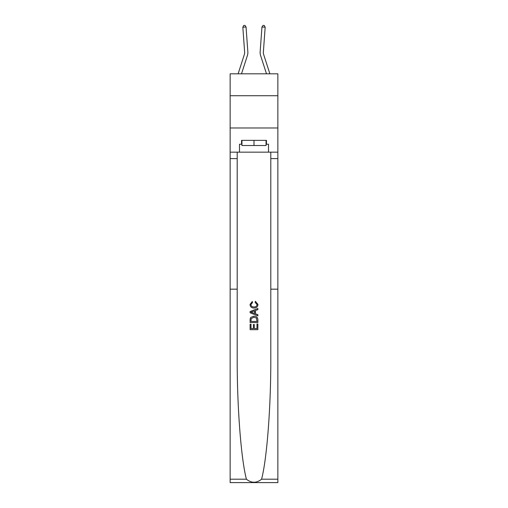 <?xml version="1.0" encoding="UTF-8"?>
<svg xmlns="http://www.w3.org/2000/svg" width="508" height="508" viewBox="0 0 508 508"><rect width="100%" height="100%" fill="white"/><g stroke="black" fill="none" stroke-linecap="round" stroke-linejoin="round"><path stroke-width="0.76" d="M277.857 95.739L277.857 73.819L230.143 73.819L230.143 95.739L277.857 95.739L277.857 127.978L230.143 127.978L230.143 95.739M238.119 73.819L244.342 54.515A6.445 6.445 -98.4 0 0 244.634 52.076L242.837 27.235L246.05 27L247.847 51.841A9.671 9.671 0 0 1 247.409 55.505L241.503 73.819M269.881 73.819L263.658 54.515A6.445 6.445 98.4 0 1 263.366 52.076L265.163 27.235L261.95 27L260.153 51.841A9.671 9.671 0 0 0 260.591 55.505L266.497 73.819M256.972 324.015L256.972 328.574L254.292 328.574L256.972 328.574L256.972 324.015L257.867 324.015L257.867 329.667L250.126 329.667L250.126 324.212L250.126 329.667M253.403 324.51L253.403 328.574L251.022 328.574L253.403 328.574L253.403 324.51L254.292 324.51L254.292 328.574M250.793 317.386L250.241 318.51L250.793 317.386L253.956 316.179C256.426 316.166 257.734 317.36 257.867 319.754L257.867 322.523L250.126 322.523L250.126 319.881L250.126 322.523M255.384 301.295L255.13 302.387L255.384 301.295L257.962 304.457C257.753 306.832 256.413 308.026 253.936 308.045L253.936 308.045C251.562 307.994 250.26 306.8 250.025 304.476L252.279 301.498L252.508 302.584L250.92 304.533C251.149 306.203 252.152 307.01 253.936 306.953C255.746 307.048 256.788 306.248 257.073 304.559L255.13 302.387M261.576 479.203L277.857 479.203L277.857 482.6L230.143 482.6L230.143 289.166L237.204 289.166L237.204 357.657C237.001 405.797 241.033 458.953 246.424 479.203C251.473 483.248 256.521 483.248 261.576 479.203C266.967 458.953 270.999 405.797 270.796 357.657L270.796 152.159M250.126 311.544L250.126 312.776L257.861 315.849L250.126 312.776L250.126 311.544L257.867 308.47L250.126 311.544M270.796 289.166L277.857 289.166L277.857 127.978M230.143 289.166L230.143 127.978M237.204 152.159L237.204 289.166M277.857 479.203L277.857 289.166M230.143 152.159L239.49 152.159L239.49 144.228L241.941 144.228M266.059 144.228L266.446 144.228L266.446 140.354L241.554 140.354L241.554 144.228M266.446 144.228L268.51 144.228L268.51 152.159L277.857 152.159M239.49 152.159L268.51 152.159M257.867 308.47L257.867 309.632L255.486 310.509L255.486 313.811L257.867 314.687L257.867 315.849M252.451 312.687L254.591 313.48L254.591 310.839L251.022 312.16L252.451 312.687M254.591 310.839L254.591 313.48M250.126 319.881L250.241 318.51M256.426 318.014L256.972 321.437L256.426 318.014L253.936 317.265L251.181 318.586L251.022 321.437L256.972 321.437L251.022 321.437M250.126 324.212L251.022 324.212L251.022 328.574M263.658 54.515A6.445 6.445 0 0 1 263.366 52.076A6.445 6.445 0 0 0 263.658 54.515A6.445 6.445 0 0 1 263.366 52.076A6.445 6.445 0 0 0 263.658 54.515A6.445 6.445 0 0 1 263.366 52.076A6.445 6.445 0 0 0 263.658 54.515A6.445 6.445 0 0 1 263.366 52.076A6.445 6.445 0 0 0 263.658 54.515A6.445 6.445 0 0 1 263.366 52.076A6.445 6.445 0 0 0 263.658 54.515A6.445 6.445 0 0 1 263.366 52.076A6.445 6.445 0 0 0 263.658 54.515A6.445 6.445 0 0 1 263.366 52.076A6.445 6.445 0 0 0 263.658 54.515A6.445 6.445 0 0 1 263.366 52.076A6.445 6.445 0 0 0 263.658 54.515A6.445 6.445 0 0 1 263.366 52.076A6.445 6.445 0 0 0 263.658 54.515A6.445 6.445 0 0 1 263.366 52.076A6.445 6.445 0 0 0 263.658 54.515A6.445 6.445 0 0 1 263.366 52.076A6.445 6.445 0 0 0 263.658 54.515A6.445 6.445 0 0 1 263.366 52.076A6.445 6.445 0 0 0 263.658 54.515A6.445 6.445 0 0 1 263.366 52.076A6.445 6.445 0 0 0 263.658 54.515M261.95 27L260.153 51.841L261.95 27L260.153 51.841L261.95 27L260.153 51.841L261.95 27L260.153 51.841L261.95 27L260.153 51.841L261.95 27L260.153 51.841L261.95 27L260.153 51.841L261.95 27L260.153 51.841L261.95 27L260.153 51.841L261.95 27L260.153 51.841L261.95 27L260.153 51.841L261.95 27L260.153 51.841L261.95 27L260.153 51.841L261.95 27L263.03 25.4L264.319 25.495L265.163 27.235M244.342 54.515A6.445 6.445 0 0 0 244.634 52.076A6.445 6.445 0 0 1 244.342 54.515A6.445 6.445 0 0 0 244.634 52.076A6.445 6.445 0 0 1 244.342 54.515A6.445 6.445 0 0 0 244.634 52.076A6.445 6.445 0 0 1 244.342 54.515A6.445 6.445 0 0 0 244.634 52.076A6.445 6.445 0 0 1 244.342 54.515A6.445 6.445 0 0 0 244.634 52.076A6.445 6.445 0 0 1 244.342 54.515A6.445 6.445 0 0 0 244.634 52.076A6.445 6.445 0 0 1 244.342 54.515A6.445 6.445 0 0 0 244.634 52.076A6.445 6.445 0 0 1 244.342 54.515A6.445 6.445 0 0 0 244.634 52.076A6.445 6.445 0 0 1 244.342 54.515A6.445 6.445 0 0 0 244.634 52.076A6.445 6.445 0 0 1 244.342 54.515A6.445 6.445 0 0 0 244.634 52.076A6.445 6.445 0 0 1 244.342 54.515A6.445 6.445 0 0 0 244.634 52.076A6.445 6.445 0 0 1 244.342 54.515A6.445 6.445 0 0 0 244.634 52.076M241.941 140.354L241.941 145.517L266.059 145.517L266.059 140.354M254 140.354L254 145.517M242.837 27.235L243.681 25.495L244.97 25.4L246.05 27M270.796 158.604L277.857 158.604M237.204 158.604L230.143 158.604M230.143 479.203L246.424 479.203"/></g></svg>
